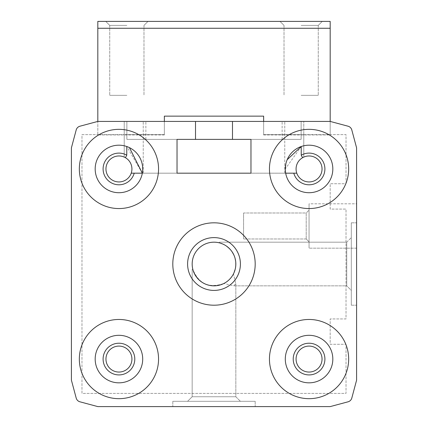 <?xml version="1.0" encoding="UTF-8"?>
<svg xmlns="http://www.w3.org/2000/svg" width="428" height="428" viewBox="0 0 428 428"><rect width="100%" height="100%" fill="white"/><g stroke="black" fill="none" stroke-linecap="round" stroke-linejoin="round"><path stroke-width="0.32" stroke-dasharray="2.14 1.6" d="M293.79 173.179A15.841 15.841 0 0 0 314.526 183.821A15.841 15.841 0 0 0 323.429 162.282A15.841 15.841 0 0 0 301.232 155.177L302.58 157.702L303.778 157.087A12.984 12.984 0 0 0 302.58 157.702A12.984 12.984 0 0 1 320.7 163.202A12.984 12.984 0 0 1 314.056 180.937A12.984 12.984 0 0 1 296.781 173.179L284.764 173.179L285.674 173.179L285.294 168.953L285.674 173.179A23.765 23.765 0 0 0 314.5 192.086A23.765 23.765 0 0 0 331.877 162.308A23.765 23.765 0 0 0 301.232 146.515L285.294 168.953A23.765 23.765 0 0 1 320.941 148.372A23.765 23.765 0 0 1 320.941 189.534A23.765 23.765 0 0 1 285.294 168.953M301.232 155.177L301.232 146.515A23.765 23.765 0 0 1 331.877 162.308A23.765 23.765 0 0 1 314.5 192.086A23.765 23.765 0 0 1 285.674 173.179M303.778 121.424L284.764 121.424L303.778 121.424L303.778 157.087L303.778 121.424L303.778 134.627L303.778 121.424L330.181 121.424L303.778 121.424M269.453 168.953A39.606 39.606 0 0 1 328.865 134.649A39.606 39.606 0 0 1 328.865 203.252A39.606 39.606 0 0 1 269.453 168.953A39.606 39.606 0 0 1 328.865 134.649A39.606 39.606 0 0 1 328.865 203.252A39.606 39.606 0 0 1 269.453 168.953A39.606 39.606 0 0 1 328.865 134.649A39.606 39.606 0 0 1 328.865 203.252A39.606 39.606 0 0 1 269.453 168.953M235.833 264.012A21.833 21.833 0 0 0 203.086 245.105A21.833 21.833 0 0 0 203.086 282.919A21.833 21.833 0 0 0 235.833 264.012L235.443 259.898L234.282 255.933L231.206 250.573L226.744 246.287L223.175 244.201L219.28 242.826L219.28 242.178L219.28 242.826L219.28 242.178L219.28 242.826L223.175 244.201L226.744 246.287L231.206 250.573L234.282 255.933L235.443 259.898L235.833 264.012A21.833 21.833 0 0 0 203.086 245.105A21.833 21.833 0 0 0 203.086 282.919A21.833 21.833 0 0 0 235.833 264.012A21.833 21.833 0 0 0 203.086 245.105A21.833 21.833 0 0 0 203.086 282.919A21.833 21.833 0 0 0 235.833 264.012L235.443 259.898L234.282 255.933L231.206 250.573L228.365 247.571L225.01 245.158L219.28 242.826L225.01 245.158L229.857 249.005L232.399 252.258L234.282 255.933L235.732 261.947L235.523 267.677L233.442 273.947L235.223 269.121L235.833 264.012L235.229 269.105L234.175 272.358L232.623 275.407L229.451 279.436L226.851 281.661L223.935 283.454L226.851 281.661L229.451 279.436L232.623 275.407L234.175 272.358L235.229 269.105L235.833 264.012M192.814 269.292L194.044 272.866L195.869 276.172L198.234 279.115L201.074 281.603L204.3 283.571L207.815 284.946L211.518 285.701L215.289 285.808L219.029 285.257L222.614 284.074L225.941 282.287L228.91 279.955L231.436 277.146L233.442 273.947L235.833 283.668L233.656 285.845L223.935 283.454L233.656 285.845L346.734 285.845L346.734 242.178L346.734 285.845L351.308 290.419L351.308 237.604L351.308 290.419L351.308 237.604L351.308 290.419L346.734 285.845L346.734 242.178L346.734 285.845L233.656 285.845L235.833 283.668L233.442 273.947L231.436 277.146L228.91 279.955L225.941 282.287L222.614 284.074L219.029 285.257L215.289 285.808L211.518 285.701L207.815 284.946L204.3 283.571L201.074 281.603L198.234 279.115L195.869 276.172L194.044 272.866L192.814 269.292C198.699 283.882 209.073 288.606 223.935 283.454C209.073 288.606 198.699 283.882 192.814 269.292L192.167 269.292L192.814 269.292L192.167 269.292L192.167 396.745L235.833 396.745L192.167 396.745L187.592 401.32L240.408 401.32L187.592 401.32L240.408 401.32L187.592 401.32L192.167 396.745L235.833 396.745L192.167 396.745L192.167 269.292L192.814 269.292M255.19 264.012A41.19 41.19 0 0 0 193.403 228.338A41.19 41.19 0 0 0 193.403 299.686A41.19 41.19 0 0 0 255.19 264.012A41.19 41.19 0 0 0 193.403 228.338A41.19 41.19 0 0 0 193.403 299.686A41.19 41.19 0 0 0 255.19 264.012A41.19 41.19 0 0 0 193.403 228.338A41.19 41.19 0 0 0 193.403 299.686A41.19 41.19 0 0 0 255.19 264.012M240.408 264.012A26.408 26.408 0 0 0 200.796 241.146A26.408 26.408 0 0 0 200.796 286.878A26.408 26.408 0 0 0 240.408 264.012M351.308 305.201L351.308 222.817L351.308 305.201L356.588 305.201L356.588 222.817L356.588 305.201L356.588 222.817L356.588 305.201L351.308 305.201L351.308 222.817L351.308 305.201M172.81 401.32L255.19 401.32L172.81 401.32L172.81 406.6L255.19 406.6L172.81 406.6L255.19 406.6L172.81 406.6L172.81 401.32L255.19 401.32L172.81 401.32M356.588 203.808L356.588 248.17L356.588 203.808L356.588 248.17L356.588 203.808L309.059 203.808L309.059 248.17L309.059 203.808L309.059 248.17L309.059 203.808L356.588 203.808M348.066 401.806A5.28 5.28 0 0 0 351.8 398.077L356.588 380.192L356.588 147.826L351.8 129.946A5.28 5.28 0 0 0 348.066 126.212L330.181 121.424L97.819 121.424L79.934 126.212A5.28 5.28 0 0 0 76.2 129.946L71.412 147.826L71.412 380.192L76.2 398.077A5.28 5.28 0 0 0 79.934 401.806L97.819 406.6L330.181 406.6L348.066 401.806A5.28 5.28 0 0 0 351.8 398.077L356.588 380.192L356.588 147.826L351.8 129.946A5.28 5.28 0 0 0 348.066 126.212L330.181 121.424L330.181 134.943L330.181 28.264L97.819 28.264L97.819 21.4L330.181 21.4L330.181 28.264L97.819 28.264L97.819 134.943L97.819 121.424L79.934 126.212A5.28 5.28 0 0 0 76.2 129.946L71.412 147.826L71.412 380.192L76.2 398.077A5.28 5.28 0 0 0 79.934 401.806L97.819 406.6L330.181 406.6L348.066 401.806A5.28 5.28 0 0 0 351.8 398.077L356.588 380.192L356.588 147.826M134.21 173.179A15.841 15.841 0 0 1 113.474 183.821A15.841 15.841 0 0 1 104.571 162.282A15.841 15.841 0 0 1 126.768 155.177L126.768 146.515A23.765 23.765 0 0 0 95.177 168.953A23.765 23.765 0 0 1 130.824 148.372A23.765 23.765 0 0 1 130.824 189.534A23.765 23.765 0 0 1 95.177 168.953A23.765 23.765 0 0 1 126.768 146.515L142.326 173.179A23.765 23.765 0 0 1 95.177 168.953A23.765 23.765 0 0 0 142.326 173.179L131.219 173.179A12.984 12.984 0 0 0 124.222 157.087L124.222 134.627L81.973 134.627L81.973 393.396L346.027 393.396L346.027 344.283L330.181 344.283L330.181 318.935L346.027 318.935L346.027 209.089L330.181 209.089L330.181 183.74L346.027 183.74L346.027 134.627L303.778 134.627L303.778 157.087A12.984 12.984 0 0 0 296.781 173.179L131.219 173.179A12.984 12.984 0 0 1 105.957 168.953A12.984 12.984 0 0 1 125.436 157.707A12.984 12.984 0 0 1 125.436 180.199A12.984 12.984 0 0 1 105.957 168.953A12.984 12.984 0 0 1 125.42 157.702L124.222 157.087L124.222 121.424L195.516 121.424L97.819 121.424L124.222 121.424L124.222 134.627L81.973 134.627L81.973 393.396L346.027 393.396L346.027 344.283L330.181 344.283L330.181 318.935L346.027 318.935L346.027 209.089L330.181 209.089L330.181 183.74L346.027 183.74L346.027 134.627L301.135 134.627L301.135 121.424L164.357 121.424L164.357 134.627L126.865 134.627L126.865 121.424L126.865 139.378L301.135 139.378L126.865 139.378L126.865 121.424L126.865 139.378L195.516 139.378L195.516 121.424M177.031 173.179L177.031 139.378L177.031 173.179L143.236 173.179L177.031 173.179L177.031 139.378L195.516 139.378M285.802 164.068L287.161 159.724M296.074 359.071A12.984 12.984 0 0 1 315.554 347.825A12.984 12.984 0 0 1 315.554 370.316A12.984 12.984 0 0 1 296.074 359.071A12.984 12.984 0 0 1 315.554 347.825A12.984 12.984 0 0 1 315.554 370.316A12.984 12.984 0 0 1 296.074 359.071A12.984 12.984 0 0 1 315.554 347.825A12.984 12.984 0 0 1 315.554 370.316A12.984 12.984 0 0 1 296.074 359.071M285.294 359.071A23.765 23.765 0 0 1 320.941 338.489A23.765 23.765 0 0 1 320.941 379.652A23.765 23.765 0 0 1 285.294 359.071A23.765 23.765 0 0 1 320.941 338.489A23.765 23.765 0 0 1 320.941 379.652A23.765 23.765 0 0 1 285.294 359.071A23.765 23.765 0 0 1 320.941 338.489A23.765 23.765 0 0 1 320.941 379.652A23.765 23.765 0 0 1 285.294 359.071M269.453 359.071A39.606 39.606 0 0 1 328.865 324.772A39.606 39.606 0 0 1 328.865 393.369A39.606 39.606 0 0 1 269.453 359.071A39.606 39.606 0 0 1 328.865 324.772A39.606 39.606 0 0 1 328.865 393.369A39.606 39.606 0 0 1 269.453 359.071A39.606 39.606 0 0 1 328.865 324.772A39.606 39.606 0 0 1 328.865 393.369A39.606 39.606 0 0 1 269.453 359.071M105.957 359.071A12.984 12.984 0 0 1 125.436 347.825A12.984 12.984 0 0 1 125.436 370.316A12.984 12.984 0 0 1 105.957 359.071A12.984 12.984 0 0 1 125.436 347.825A12.984 12.984 0 0 1 125.436 370.316A12.984 12.984 0 0 1 105.957 359.071A12.984 12.984 0 0 1 125.436 347.825A12.984 12.984 0 0 1 125.436 370.316A12.984 12.984 0 0 1 105.957 359.071M95.177 359.071A23.765 23.765 0 0 1 130.824 338.489A23.765 23.765 0 0 1 130.824 379.652A23.765 23.765 0 0 1 95.177 359.071A23.765 23.765 0 0 1 130.824 338.489A23.765 23.765 0 0 1 130.824 379.652A23.765 23.765 0 0 1 95.177 359.071A23.765 23.765 0 0 1 130.824 338.489A23.765 23.765 0 0 1 130.824 379.652A23.765 23.765 0 0 1 95.177 359.071M79.335 359.071A39.606 39.606 0 0 1 138.747 324.772A39.606 39.606 0 0 1 138.747 393.369A39.606 39.606 0 0 1 79.335 359.071A39.606 39.606 0 0 1 138.747 324.772A39.606 39.606 0 0 1 138.747 393.369A39.606 39.606 0 0 1 79.335 359.071A39.606 39.606 0 0 1 138.747 324.772A39.606 39.606 0 0 1 138.747 393.369A39.606 39.606 0 0 1 79.335 359.071M79.335 168.953A39.606 39.606 0 0 1 138.747 134.649A39.606 39.606 0 0 1 138.747 203.252A39.606 39.606 0 0 1 79.335 168.953A39.606 39.606 0 0 1 138.747 134.649A39.606 39.606 0 0 1 138.747 203.252A39.606 39.606 0 0 1 79.335 168.953A39.606 39.606 0 0 1 138.747 134.649A39.606 39.606 0 0 1 138.747 203.252A39.606 39.606 0 0 1 79.335 168.953M126.768 146.515L129.417 147.623M232.484 121.424L232.484 139.378L232.484 121.424L284.764 121.424L232.484 121.424L232.484 139.378L301.135 139.378L301.135 134.627L263.643 134.627L263.643 121.424L301.135 121.424L301.135 139.378L301.135 134.627L263.643 134.627L263.643 121.424L164.357 121.424L164.357 134.627L124.222 134.627L126.865 134.627L126.865 139.378L301.135 139.378L301.135 121.424L301.135 134.627L303.778 134.627L303.778 157.087M79.934 126.212A5.28 5.28 0 0 0 76.2 129.946L71.412 147.826L71.412 380.192M76.2 398.077A5.28 5.28 0 0 0 79.934 401.806L97.819 406.6L330.181 406.6M351.8 129.946A5.28 5.28 0 0 0 348.066 126.212L330.181 121.424M232.484 139.378L250.969 139.378L232.484 139.378L250.969 139.378L250.969 173.179M126.768 155.177L125.42 157.702A12.984 12.984 0 0 0 124.222 157.087L124.222 121.424L124.222 157.087L125.42 157.702M296.781 173.179L131.219 173.179M263.643 121.424L263.643 116.143L164.357 116.143L164.357 121.424M296.074 168.953A12.984 12.984 0 0 1 315.554 157.707A12.984 12.984 0 0 1 315.554 180.199A12.984 12.984 0 0 1 296.074 168.953A12.984 12.984 0 0 1 315.554 157.707A12.984 12.984 0 0 1 315.554 180.199A12.984 12.984 0 0 1 296.074 168.953M105.957 168.953A12.984 12.984 0 0 1 125.436 157.707A12.984 12.984 0 0 1 125.436 180.199A12.984 12.984 0 0 1 105.957 168.953M103.1 359.071A15.841 15.841 0 0 1 126.865 345.348A15.841 15.841 0 0 1 126.865 372.793A15.841 15.841 0 0 1 103.1 359.071M293.217 359.071A15.841 15.841 0 0 1 316.982 345.348A15.841 15.841 0 0 1 316.982 372.793A15.841 15.841 0 0 1 293.217 359.071M309.059 210.143L309.059 241.831L309.059 210.143L309.059 241.831L309.059 210.143L306.202 213L306.202 238.974L306.202 213L243.575 213L243.575 238.974L243.575 213L243.575 238.974L243.575 213L306.202 213L306.202 238.974L306.202 213L309.059 210.143M126.865 21.4L105.737 21.4L126.865 21.4M301.135 21.4L322.263 21.4L301.135 21.4M164.357 116.143L164.357 134.943L97.819 134.943L164.357 134.943L164.357 116.143L263.643 116.143L164.357 116.143M263.643 134.943L263.643 116.143L263.643 134.943L330.181 134.943L263.643 134.943M330.181 28.264L97.819 28.264M301.135 25.402L318.261 25.402L301.135 25.402M301.135 95.337L318.261 95.337L301.135 95.337M126.865 25.402L109.739 25.402L126.865 25.402M126.865 95.337L109.739 95.337L126.865 95.337M284.764 173.179L284.764 121.424L284.764 173.179M282.127 139.378L282.127 121.424L282.127 139.378M145.873 139.378L145.873 121.424L145.873 139.378M143.236 173.179L143.236 121.424L143.236 173.179M351.308 222.817L356.588 222.817L351.308 222.817M346.734 242.178L351.308 237.604L346.734 242.178L219.28 242.178L346.734 242.178M235.833 283.668L235.833 396.745L240.408 401.32L235.833 396.745L235.833 283.668M255.19 401.32L255.19 406.6L255.19 401.32M356.588 248.17L309.059 248.17L356.588 248.17M306.202 238.974L309.059 241.831L306.202 238.974L243.575 238.974L306.202 238.974M318.261 25.402L322.263 21.4L318.261 25.402L318.261 95.337L318.261 25.402M284.015 25.402L280.014 21.4L284.015 25.402L284.015 95.337L284.015 25.402M143.985 25.402L147.986 21.4L143.985 25.402L143.985 95.337L143.985 25.402M109.739 25.402L105.737 21.4L109.739 25.402L109.739 95.337L109.739 25.402"/><path stroke-width="0.64" d="M303.778 157.087L302.58 157.702A12.984 12.984 0 0 1 320.7 163.202A12.984 12.984 0 0 1 314.056 180.937A12.984 12.984 0 0 1 296.781 173.179L285.674 173.179M235.833 264.012A21.833 21.833 0 0 0 203.086 245.105A21.833 21.833 0 0 0 203.086 282.919A21.833 21.833 0 0 0 235.833 264.012M240.408 264.012A26.408 26.408 0 0 0 200.796 241.146A26.408 26.408 0 0 0 200.796 286.878A26.408 26.408 0 0 0 240.408 264.012M255.19 264.012A41.19 41.19 0 0 0 193.403 228.338A41.19 41.19 0 0 0 193.403 299.686A41.19 41.19 0 0 0 255.19 264.012M195.516 139.378L195.516 121.424L97.819 121.424L79.934 126.212A5.28 5.28 0 0 0 76.2 129.946L71.412 147.826L71.412 380.192L76.2 398.077A5.28 5.28 0 0 0 79.934 401.806L97.819 406.6L330.181 406.6L348.066 401.806A5.28 5.28 0 0 0 351.8 398.077L356.588 380.192L356.588 147.826L351.8 129.946A5.28 5.28 0 0 0 348.066 126.212L330.181 121.424L232.484 121.424L232.484 139.378L250.969 139.378L250.969 173.179L177.031 173.179L177.031 139.378L232.484 139.378M129.417 147.623L142.326 173.179L134.21 173.179A15.841 15.841 0 0 1 113.474 183.821A15.841 15.841 0 0 1 104.571 162.282A15.841 15.841 0 0 1 126.768 155.177L126.768 146.515M134.21 173.179L131.219 173.179A12.984 12.984 0 0 1 105.957 168.953A12.984 12.984 0 0 1 125.42 157.702L126.768 155.177M250.969 173.179L177.031 173.179M293.79 173.179A15.841 15.841 0 0 0 314.526 183.821A15.841 15.841 0 0 0 323.429 162.282A15.841 15.841 0 0 0 301.232 155.177L302.58 157.702A12.984 12.984 0 0 0 296.781 173.179M301.232 155.177L301.232 146.515L287.161 159.724M285.294 168.953A23.765 23.765 0 0 1 320.941 148.372A23.765 23.765 0 0 1 320.941 189.534A23.765 23.765 0 0 1 285.294 168.953L285.802 164.068M269.453 168.953A39.606 39.606 0 0 1 328.865 134.649A39.606 39.606 0 0 1 328.865 203.252A39.606 39.606 0 0 1 269.453 168.953M296.074 359.071A12.984 12.984 0 0 1 315.554 347.825A12.984 12.984 0 0 1 315.554 370.316A12.984 12.984 0 0 1 296.074 359.071M293.217 359.071A15.841 15.841 0 0 1 316.982 345.348A15.841 15.841 0 0 1 316.982 372.793A15.841 15.841 0 0 1 293.217 359.071M285.294 359.071A23.765 23.765 0 0 1 320.941 338.489A23.765 23.765 0 0 1 320.941 379.652A23.765 23.765 0 0 1 285.294 359.071M269.453 359.071A39.606 39.606 0 0 1 328.865 324.772A39.606 39.606 0 0 1 328.865 393.369A39.606 39.606 0 0 1 269.453 359.071M105.957 359.071A12.984 12.984 0 0 1 125.436 347.825A12.984 12.984 0 0 1 125.436 370.316A12.984 12.984 0 0 1 105.957 359.071M103.1 359.071A15.841 15.841 0 0 1 126.865 345.348A15.841 15.841 0 0 1 126.865 372.793A15.841 15.841 0 0 1 103.1 359.071M95.177 359.071A23.765 23.765 0 0 1 130.824 338.489A23.765 23.765 0 0 1 130.824 379.652A23.765 23.765 0 0 1 95.177 359.071M79.335 359.071A39.606 39.606 0 0 1 138.747 324.772A39.606 39.606 0 0 1 138.747 393.369A39.606 39.606 0 0 1 79.335 359.071M95.177 168.953A23.765 23.765 0 0 1 130.824 148.372A23.765 23.765 0 0 1 130.824 189.534A23.765 23.765 0 0 1 95.177 168.953M79.335 168.953A39.606 39.606 0 0 1 138.747 134.649A39.606 39.606 0 0 1 138.747 203.252A39.606 39.606 0 0 1 79.335 168.953M195.516 121.424L232.484 121.424M71.412 380.192L76.2 398.077M330.181 406.6L348.066 401.806M356.588 147.826L351.8 129.946M330.181 121.424L330.181 21.4L97.819 21.4L97.819 121.424L79.934 126.212M131.219 173.179A12.984 12.984 0 0 0 125.42 157.702M263.643 121.424L263.643 116.143L164.357 116.143L164.357 121.424M330.181 28.264L97.819 28.264"/></g></svg>
